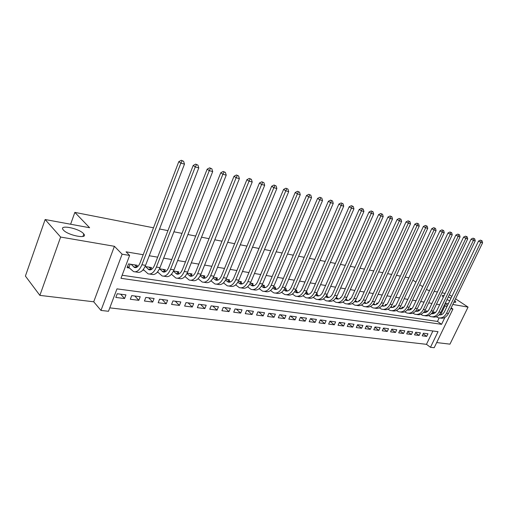 <?xml version="1.0" encoding="UTF-8"?>
<svg xmlns="http://www.w3.org/2000/svg" width="508" height="508" viewBox="0 0 508 508"><rect width="100%" height="100%" fill="white"/><g stroke="black" fill="none" stroke-linecap="round" stroke-linejoin="round"><path stroke-width="0.76" d="M83.483 233.61L83.807 233.991C88.5 239.382 67.926 235.483 63.386 230.022L63.163 229.762C58.547 224.301 78.924 228.257 83.483 233.61M454.698 300.546L455.727 301.695C455.962 302.317 455.346 302.489 453.892 302.216M449.726 300.825L447.027 299.542M450.748 308.705L452.907 309.061L434.188 347.72L430.473 347.307L438.029 331.667L116.973 288.874L108.49 311.277L100.978 310.439L122.13 254.197L129.629 255.441L120.974 278.308L441.579 324.32L444.906 317.417M93.72 301.79L114.408 246.297L60.623 237.052L45.142 219.526L25.4 276.06L39.878 295.383L93.72 301.79L100.978 310.439M436.683 342.57L449.961 344.151L468.065 307.099L452.799 304.47M109.785 307.867L426.466 344.329L430.473 347.307M60.623 237.052L39.878 295.383M449.345 294.723L451.866 296.393M455.536 298.812L468.065 307.099M136.671 266.852L137.268 265.284L128.543 263.906L127.114 267.665L129.673 268.059M150.927 269.018L151.498 267.532L145.066 266.516M164.808 271.132L165.36 269.716L159.48 268.789M178.327 273.196L178.86 271.85L173.507 271.005M191.503 275.215L192.018 273.926L187.16 273.158M204.349 277.178L204.845 275.952L200.463 275.26M216.865 279.102L217.348 277.927L213.417 277.305M229.083 280.975L229.54 279.851L226.047 279.298M240.995 282.804L241.44 281.73L238.36 281.241M252.622 284.594L253.054 283.559L250.368 283.134M263.976 286.341L264.395 285.35L262.077 284.988M275.057 288.055L275.463 287.096L273.507 286.791M285.883 289.725L286.277 288.804L284.664 288.55M296.462 291.357L296.843 290.474L295.561 290.271M306.8 292.957L307.175 292.106L306.197 291.948M316.903 294.519L317.265 293.7L316.592 293.592M326.79 296.05L327.139 295.256L326.752 295.192M336.455 297.542L336.677 296.761M331.273 295.91L330.803 296.374M341.027 297.447L340.595 297.383L340.246 298.164M350.571 298.958L349.961 298.856L349.51 299.86M359.905 300.431L359.124 300.304L358.591 301.473M369.043 301.873L368.097 301.72L367.5 303.022M377.984 303.282L376.879 303.111L376.231 304.514M386.734 304.66L385.477 304.463L384.791 305.956M395.3 306.013L393.903 305.797L393.179 307.353M403.689 307.34L402.158 307.099L401.403 308.705M411.912 308.635L410.242 308.375L409.467 310.02M419.964 309.912L418.173 309.626L417.373 311.302M427.857 311.156L425.939 310.852L425.132 312.553M423.158 333.788L426.714 336.398L422.18 335.826L423.437 333.204L427.971 333.788L426.714 336.398M415.506 332.772L419.132 335.445L414.509 334.867L415.773 332.219L420.389 332.81L419.132 335.445M407.702 331.73L411.397 334.48L406.679 333.889L407.949 331.21L412.661 331.813L411.397 334.48M399.745 330.664L403.511 333.489L398.697 332.886L399.974 330.181L404.781 330.797L403.511 333.489M391.63 329.578L395.465 332.48L390.557 331.864L391.839 329.133L396.742 329.762L395.465 332.48M383.35 328.466L387.255 331.451L382.251 330.822L383.534 328.06L388.537 328.708L387.255 331.451M374.898 327.33L378.879 330.403L373.774 329.762L375.063 326.968L380.168 327.628L378.879 330.403M366.274 326.168L370.332 329.33L365.119 328.676L366.414 325.857L371.627 326.53L370.332 329.33M357.467 324.98L361.607 328.238L356.279 327.571L357.581 324.72L362.903 325.406L361.607 328.238M348.475 323.761L352.692 327.12L347.256 326.441L348.564 323.558L354 324.256L352.692 327.12M339.287 322.517L343.592 325.984L338.042 325.285L339.357 322.37L344.907 323.088L343.592 325.984M329.908 321.246L334.296 324.815L328.625 324.104L329.946 321.158L335.617 321.888L334.296 324.815M320.319 319.938L324.803 323.628L318.999 322.897L320.326 319.919L326.123 320.662L324.803 323.628M310.598 318.662L315.093 322.409L309.169 321.666L310.496 318.649L316.421 319.418L315.093 322.409M300.692 317.386L305.168 321.164L299.11 320.408L300.45 317.354L306.508 318.135L305.168 321.164M290.563 316.084L295.027 319.894L288.83 319.119L290.17 316.033L296.367 316.833L295.027 319.894M280.206 314.75L284.651 318.592L278.308 317.798L279.66 314.681L285.991 315.493L284.651 318.592M269.615 313.385L274.034 317.265L267.545 316.452L268.903 313.29L275.387 314.128L274.034 317.265M258.782 311.988L263.169 315.906L256.534 315.074L257.893 311.874L264.528 312.725L263.169 315.906M247.688 310.559L252.057 314.509L245.256 313.658L246.621 310.42L253.416 311.296L252.057 314.509M236.341 309.093L240.671 313.087L233.712 312.21L235.077 308.934L242.037 309.829L240.671 313.087M224.714 307.6L229.013 311.626L221.888 310.731L223.26 307.41L230.384 308.331L229.013 311.626M212.808 306.064L217.075 310.128L209.766 309.213L211.144 305.848L218.446 306.788L217.075 310.128M200.609 304.489L204.838 308.591L197.352 307.658L198.73 304.248L206.216 305.213L204.838 308.591M188.112 302.882L192.297 307.022L184.62 306.057L186.004 302.609L193.681 303.6L192.297 307.022M175.298 301.231L179.438 305.41L171.564 304.425L172.949 300.926L180.823 301.942L179.438 305.41M162.154 299.536L166.249 303.759L158.172 302.743L159.563 299.199L167.634 300.241L166.249 303.759M148.679 297.802L152.711 302.063L144.424 301.022L145.821 297.434L154.108 298.501L152.711 302.063M134.849 296.018L138.824 300.323L130.315 299.256L131.712 295.612L140.221 296.71L138.824 300.323M426.466 344.329L432.892 330.981M125.965 294.875L117.227 293.745L115.824 297.44L124.568 298.533L125.965 294.875M440.62 314.916L445.084 305.638L444.17 305.486M439.668 304.724L436.499 304.19M431.952 303.422L428.663 302.87M424.078 302.095L420.675 301.523M416.046 300.742L412.521 300.145M407.848 299.358L404.19 298.742M399.472 297.948L395.688 297.307M390.925 296.507L387.001 295.846M382.194 295.034L378.13 294.348M373.272 293.529L369.062 292.818M364.153 291.992L359.791 291.255M354.838 290.417L350.317 289.655M345.313 288.811L340.627 288.023M335.572 287.172L330.721 286.353M325.609 285.49L320.58 284.639M315.411 283.769L310.204 282.892M304.984 282.01L299.58 281.102M294.303 280.213L288.703 279.267M283.369 278.365L277.559 277.387M272.167 276.479L266.148 275.463M260.693 274.542L254.451 273.488M248.939 272.561L242.456 271.469M236.88 270.523L230.162 269.392M224.523 268.44L217.545 267.265M211.842 266.3L204.603 265.081M198.831 264.109L191.313 262.839M185.471 261.855L177.667 260.541M171.761 259.544L163.652 258.172M157.671 257.169L149.25 255.746M143.199 254.724L126.06 251.835L129.629 255.441M122.136 275.241L437.483 321.437L439.16 317.957M435.591 312.376L433.559 312.058L432.746 313.754M171.247 274.472L171.755 274.549M157.226 272.307L158.096 272.44M142.818 270.085L144.075 270.281M45.142 219.526L89.624 227.736L74.847 212.388L70.618 224.231M74.847 212.388L153.499 227.794M159.544 228.981L167.951 230.626M173.92 231.794L182.01 233.375M187.909 234.531L195.694 236.055M201.524 237.198L209.017 238.665M214.776 239.795L221.996 241.211M227.686 242.322L234.645 243.688M240.265 244.786L246.971 246.101M252.527 247.186L258.985 248.45M264.478 249.53L270.707 250.749M276.136 251.809L282.137 252.99M287.509 254.038L293.294 255.175M298.609 256.216L304.19 257.308M309.442 258.337L314.827 259.391M320.021 260.407L325.215 261.423M330.352 262.433L335.363 263.411M340.449 264.408L345.281 265.354M350.317 266.338L354.978 267.252M359.956 268.23L364.458 269.107M369.386 270.078L373.729 270.923M378.612 271.882L382.797 272.701M387.629 273.647L391.674 274.441M396.456 275.374L400.361 276.142M405.098 277.07L408.864 277.806M443.293 297.174L442.271 296.037C442.03 295.408 442.639 295.231 444.087 295.504M448.297 296.907L450.996 298.196M114.408 246.297L122.13 254.197M445.084 305.638L446.837 306.826M445.014 303.733L447.516 305.422M451.148 307.88L452.907 309.061M448.342 303.708L445.281 303.181M426.485 289.249L427.946 290.227L429.565 290.532M434.137 291.376L437.413 291.979M441.941 292.818L445.103 293.402M422.675 286.683L419.773 284.728M415.919 282.137L412.909 280.105M437.483 321.437L441.579 324.32M120.65 294.189L124.568 298.533M434.88 312.261L435.356 312.598M439.496 314.465L440.353 314.947M482.086 240.836L480.46 240.132L482.086 240.836L482.6 242.824L480.771 242.341L446.557 313.207C444.424 317.049 441.598 318.554 438.08 317.722L436.258 316.77M439.128 314.865C441.363 315.22 443.141 314.185 444.456 311.766L478.536 241.059L480.46 240.132M482.6 242.824L448.431 313.506C446.297 317.341 443.478 318.84 439.96 318.002L439.934 318.002M481.355 240.646L480.771 242.341L478.536 241.059M433.857 312.103L433.083 313.728M427.285 311.067L427.666 311.334M431.838 313.214L432.784 313.766M474.72 238.874L473.075 238.157L474.72 238.874L475.24 240.881L473.38 240.392L438.982 312.001C436.842 315.887 434.003 317.411 430.486 316.567L428.606 315.576M431.438 313.665C433.711 314.077 435.527 313.036 436.88 310.547L471.138 239.097L473.075 238.157M475.24 240.881L440.893 312.306C438.747 316.179 435.921 317.697 432.397 316.859L432.34 316.852M473.97 238.677L473.38 240.392L471.138 239.097M426.263 310.902L425.507 312.49M424.028 311.937L425.056 312.56M467.201 236.868L465.538 236.15L467.201 236.868L467.728 238.9L465.83 238.398L431.254 310.775C429.101 314.7 426.263 316.236 422.732 315.398L420.802 314.357M424.688 312.585L423.615 312.414C425.907 312.909 427.755 311.868 429.146 309.309L463.582 237.096L465.538 236.15M467.728 238.9L433.197 311.087C431.051 314.998 428.212 316.535 424.688 315.69L424.593 315.678M466.439 236.665L465.83 238.398L463.582 237.096M418.516 309.683L417.792 311.214M416.058 310.636L417.182 311.328M459.524 234.823L457.848 234.093L459.524 234.823L460.064 236.874L458.127 236.366L423.367 309.518C421.202 313.487 418.357 315.049 414.826 314.198L412.839 313.112M416.795 311.353L415.595 311.169C417.938 311.721 419.83 310.68 421.259 308.045L455.879 235.052L457.848 234.093M460.064 236.874L425.355 309.836C423.189 313.792 420.345 315.347 416.82 314.503L416.687 314.484M458.749 234.62L458.127 236.366L455.879 235.052M410.616 308.432L409.924 309.899M407.924 309.302L409.143 310.077M451.688 232.734L449.999 231.997L451.688 232.734L452.241 234.81L450.259 234.29L415.315 308.242C413.144 312.249 410.293 313.83 406.762 312.979L404.711 311.842M407.429 309.886L407.492 309.912C409.854 310.483 411.766 309.429 413.214 306.749L448.012 232.969L449.999 231.997M452.241 234.81L417.347 308.559C415.176 312.56 412.325 314.135 408.794 313.284L408.623 313.258M450.894 232.524L450.259 234.29L448.012 232.969M402.558 307.162L401.911 308.546M399.625 307.937L400.939 308.794M443.687 230.607L441.979 229.857L443.687 230.607L444.246 232.702L442.227 232.169L407.099 306.934C404.92 310.985 402.063 312.585 398.532 311.728L396.418 310.54M399.098 308.572L399.269 308.629C401.631 309.207 403.543 308.14 404.997 305.435L439.972 230.842L441.979 229.857M444.246 232.702L409.169 307.264C406.991 311.302 404.133 312.896 400.602 312.045L400.393 312.014M442.881 230.391L442.227 232.169L439.972 230.842M394.335 305.86L393.738 307.137M391.147 306.54L392.563 307.486M435.515 228.429L433.788 227.673L435.515 228.429L436.086 230.549L434.016 230.003L398.716 305.6C396.519 309.696 393.662 311.315 390.125 310.458L387.953 309.213M390.589 307.219L390.868 307.327C393.236 307.905 395.148 306.826 396.608 304.089L431.768 228.664L433.788 227.673M436.086 230.549L400.825 305.937C398.64 310.02 395.776 311.633 392.246 310.782L391.992 310.744M434.689 228.206L434.016 230.003L431.768 228.664M385.94 304.54L385.413 305.676M382.486 305.111L384.016 306.146M427.171 226.2L425.425 225.438L427.171 226.2L427.749 228.346L425.634 227.787L390.15 304.235C387.947 308.381 385.077 310.02 381.546 309.156L379.305 307.848M381.908 305.835L382.295 305.994C384.664 306.578 386.582 305.479 388.049 302.711L423.386 226.447L425.425 225.438M427.749 228.346L392.309 304.578C390.106 308.712 387.242 310.35 383.711 309.486L383.413 309.442M426.326 225.977L425.634 227.787L423.386 226.447M377.368 303.187L376.923 304.152M373.647 303.644L375.285 304.781M418.636 223.926L416.871 223.158L418.636 223.926L419.227 226.098L417.068 225.527L381.4 302.844C379.19 307.035 376.32 308.699 372.783 307.835L370.472 306.457M373.037 304.419L373.545 304.635C375.907 305.219 377.825 304.108 379.298 301.308L414.814 224.174L416.871 223.158M419.227 226.098L383.603 303.193C381.394 307.372 378.524 309.029 374.993 308.166L374.65 308.115M417.773 223.698L417.068 225.527L414.814 224.174M368.618 301.803L368.281 302.552M364.611 302.146L366.37 303.39M409.918 221.602L408.134 220.828L409.918 221.602L410.515 223.799L408.311 223.215L372.459 301.422C370.243 305.664 367.367 307.346 363.836 306.476L361.448 305.035M363.982 302.965L364.598 303.244C366.96 303.828 368.884 302.704 370.364 299.872L406.057 221.856L408.134 220.828M410.515 223.799L374.714 301.784C372.497 306.007 369.621 307.683 366.09 306.819L365.703 306.762M409.035 221.367L408.311 223.215L406.057 221.856M359.683 300.393L359.48 300.844M355.378 300.609L357.257 301.962M401.002 219.227L399.199 218.44L401.002 219.227L401.612 221.444L399.358 220.847L363.328 299.974C361.099 304.254 358.223 305.962 354.692 305.092L352.228 303.581M354.73 301.479L355.467 301.822C357.822 302.412 359.747 301.276 361.239 298.412L397.11 219.481L399.199 218.44M401.612 221.444L365.633 300.336C363.404 304.609 360.528 306.311 356.997 305.441L356.553 305.378M400.101 218.986L399.358 220.847L397.11 219.481M345.942 299.034L347.948 300.507M391.89 216.795L390.068 216.002L391.89 216.795L392.506 219.043L390.201 218.434L353.993 298.488C351.752 302.825 348.875 304.552 345.351 303.676L342.805 302.082M345.275 299.949L346.126 300.374C348.488 300.965 350.412 299.809 351.904 296.913L387.953 217.056L390.068 216.002M392.506 219.043L356.349 298.863C354.108 303.181 351.231 304.908 347.707 304.032L347.212 303.962M390.97 216.548L390.201 218.434L387.953 217.056M336.29 297.421L338.43 299.015M382.568 214.312L380.721 213.506L382.568 214.312L383.197 216.586L380.835 215.957L344.449 296.97C342.202 301.358 339.319 303.111 335.801 302.235L333.165 300.558M335.617 298.374L336.582 298.888C338.938 299.485 340.868 298.31 342.367 295.383L378.593 214.579L380.721 213.506M383.197 216.586L346.856 297.351C344.608 301.727 341.725 303.473 338.207 302.597L337.655 302.514M381.622 214.059L380.835 215.957L378.593 214.579M325.736 296.761L326.828 297.377C329.178 297.967 331.108 296.78 332.613 293.815L369.011 212.039L371.164 210.953L373.024 211.766L371.164 210.953M326.422 295.764L328.701 297.491M373.024 211.766L373.666 214.065L371.253 213.43L334.689 295.415C332.435 299.853 329.546 301.631 326.034 300.755L323.317 298.99M373.666 214.065L337.153 295.808C334.893 300.234 332.01 302.006 328.498 301.123L327.889 301.034M372.059 211.512L371.253 213.43L369.011 212.039M315.633 295.104L316.846 295.821C319.195 296.418 321.126 295.218 322.637 292.214L359.207 209.442L361.379 208.344L363.264 209.169L361.379 208.344M316.325 294.062L318.751 295.929M363.264 209.169L363.918 211.493L361.442 210.839L324.707 293.827C322.44 298.323 319.557 300.126 316.046 299.244L313.233 297.383M363.918 211.493L327.222 294.227C324.961 298.71 322.072 300.507 318.567 299.625L317.9 299.523M362.274 208.902L361.442 210.839L359.207 209.442M305.289 293.402L306.642 294.24C308.985 294.837 310.915 293.618 312.426 290.576L349.174 206.781L351.365 205.67L353.27 206.502L351.365 205.67M305.994 292.316L308.578 294.335M353.27 206.502L353.936 208.858L351.403 208.191L314.496 292.202C312.217 296.748 309.334 298.583 305.835 297.694L302.92 295.732M353.936 208.858L317.068 292.614C314.795 297.148 311.912 298.971 308.407 298.082L307.683 297.974M352.254 206.229L351.403 208.191L349.174 206.781M294.71 291.656L296.196 292.614C298.533 293.218 300.463 291.979 301.987 288.9L338.893 204.057L341.109 202.933L343.033 203.771L341.109 202.933M295.427 290.519L298.164 292.697M343.033 203.771L343.719 206.159L341.122 205.473L304.038 290.544C301.758 295.142 298.869 297.002 295.383 296.113L292.373 294.043M343.719 206.159L306.68 290.963C304.394 295.548 301.511 297.402 298.018 296.513L297.231 296.393M341.998 203.498L341.122 205.473L338.893 204.057M283.877 289.865L285.509 290.957C287.839 291.554 289.763 290.297 291.294 287.185L328.371 201.27L330.6 200.133L332.556 200.977L330.6 200.133M284.601 288.671L287.509 291.027M332.556 200.977L333.248 203.397L330.594 202.698L293.338 288.842C291.052 293.503 288.163 295.383 284.683 294.494L281.565 292.31M333.248 203.397L296.037 289.268C293.751 293.916 290.868 295.789 287.382 294.9L286.525 294.773M331.495 200.698L330.594 202.698L328.371 201.27M272.783 288.023L274.568 289.255C276.885 289.858 278.816 288.582 280.346 285.426L317.589 198.412L319.843 197.256L321.818 198.12L319.843 197.256M273.545 286.798L276.6 289.306M321.818 198.12L322.523 200.565L319.799 199.847L282.385 287.096C280.086 291.814 277.203 293.732 273.736 292.837L270.504 290.525M322.523 200.565L285.147 287.541C282.848 292.24 279.965 294.145 276.498 293.249L275.571 293.11M320.726 197.828L319.799 199.847L317.589 198.412M261.423 286.131L263.366 287.515C265.671 288.119 267.595 286.823 269.138 283.629L306.54 195.485L308.813 194.316L310.813 195.186L308.813 194.316M262.426 285.039L265.43 287.553M310.813 195.186L311.531 197.663L308.743 196.926L271.164 285.312C268.853 290.093 265.976 292.036 262.522 291.135L259.175 288.69M311.531 197.663L273.99 285.763C271.691 290.525 268.808 292.462 265.354 291.567L264.351 291.414M309.696 194.888L308.743 196.926L306.54 195.485M249.777 284.182L251.885 285.731C254.184 286.334 256.108 285.02 257.651 281.781L295.212 192.488L297.504 191.294L299.529 192.176L297.504 191.294M251.041 283.242L253.987 285.75M299.529 192.176L300.266 194.691L297.402 193.935L259.664 283.483C257.353 288.328 254.476 290.297 251.041 289.395L247.567 286.804M300.266 194.691L262.566 283.947C260.255 288.773 257.378 290.735 253.936 289.833L252.857 289.674M298.387 191.872L297.402 193.935L295.212 192.488M237.846 282.181L240.125 283.902C242.418 284.512 244.335 283.172 245.878 279.895L283.591 189.408L285.909 188.201L287.96 189.09L285.909 188.201M239.382 281.4L242.265 283.902M287.96 189.09L288.709 191.637L285.775 190.862L247.879 281.61C245.561 286.518 242.691 288.519 239.268 287.617L235.668 284.867M288.709 191.637L250.85 282.086C248.533 286.969 245.662 288.963 242.24 288.061L241.084 287.89M286.785 188.779L285.775 190.862L283.591 189.408M225.609 280.118L228.073 282.029C230.353 282.639 232.264 281.28 233.813 277.959L271.678 186.252L274.015 185.026L276.092 185.928L274.015 185.026M227.432 279.514L230.251 282.004M276.092 185.928L276.86 188.512L273.844 187.712L235.801 279.692C233.47 284.658 230.607 286.69 227.209 285.788L223.469 282.873M276.86 188.512L238.849 280.175C236.525 285.128 233.655 287.153 230.251 286.252L229.013 286.061M274.885 185.611L273.844 187.712L271.678 186.252M213.062 277.99L215.716 280.111C217.983 280.721 219.888 279.343 221.444 275.971L259.448 183.013L261.81 181.769L263.912 182.683L261.81 181.769M215.182 277.584L217.938 280.054M263.912 182.683L264.693 185.299L261.607 184.48L223.412 277.717C221.075 282.759 218.224 284.823 214.846 283.915L210.96 280.816M264.693 185.299L226.536 278.219C224.206 283.235 221.348 285.293 217.964 284.391L216.637 284.188M262.68 182.353L261.607 184.48L259.448 183.013M200.19 275.793L203.048 278.136C205.289 278.752 207.194 277.349 208.75 273.939L246.901 179.686L249.288 178.422L251.409 179.349L249.288 178.422M202.622 275.603L205.308 278.054M251.409 179.349L252.209 182.004L249.041 181.166L210.699 275.698C208.363 280.803 205.518 282.905 202.165 281.997L198.126 278.695M252.209 182.004L213.906 276.206C211.576 281.299 208.725 283.388 205.365 282.48L203.943 282.264M250.146 179.013L249.041 181.166L246.901 179.686M186.976 273.526L190.049 276.117C192.272 276.733 194.17 275.304 195.732 271.85L234.01 176.27L236.423 174.987L238.576 175.927L236.423 174.987M189.738 273.564L192.348 276.003L189.059 275.476M238.576 175.927L239.395 178.619L236.131 177.756L197.663 273.621C195.32 278.803 192.481 280.937 189.154 280.029L184.963 276.511M239.395 178.619L200.952 274.149C198.609 279.305 195.77 281.432 192.437 280.524L190.919 280.295M237.274 175.584L236.131 177.756L234.01 176.27M173.419 271.189L176.708 274.047C178.918 274.657 180.804 273.209 182.366 269.704L220.77 172.764L223.209 171.463L225.387 172.415L223.209 171.463M176.524 271.482L179.057 273.888M225.387 172.415L226.225 175.146L222.879 174.257L184.277 271.494C181.928 276.746 179.102 278.911 175.806 278.003L171.444 274.25M226.225 175.146L187.655 272.034C185.306 277.266 182.48 279.425 179.172 278.517L177.559 278.27M224.053 172.06L222.879 174.257L220.77 172.764M159.518 268.796L163.011 271.92C165.202 272.529 167.075 271.056 168.643 267.5L207.169 169.158L209.626 167.837L211.842 168.802L209.626 167.837M162.96 269.342L165.405 271.716M211.842 168.802L212.693 171.571L209.252 170.663L170.529 269.31C168.18 274.631 165.367 276.841 162.096 275.927L157.563 271.913M212.693 171.571L173.996 269.862C171.647 275.165 168.834 277.362 165.557 276.454L163.836 276.193M210.464 168.434L209.252 170.663L207.169 169.158M145.498 266.586L148.946 269.735C151.111 270.345 152.978 268.846 154.546 265.24L193.186 165.456L195.669 164.109L197.91 165.094L195.669 164.109M149.041 267.144L151.39 269.481M197.91 165.094L198.787 167.9L195.25 166.967L156.407 267.062C154.051 272.466 151.257 274.707 148.025 273.799L143.288 269.513M198.787 167.9L159.976 267.627C157.62 273.012 154.826 275.247 151.581 274.339L149.746 274.06M196.494 164.713L195.25 166.967L193.186 165.456M131.102 264.312L134.499 267.487C136.639 268.097 138.494 266.573 140.062 262.915L178.803 161.646L181.318 160.28L183.585 161.271L181.318 160.28M134.734 264.884L136.989 267.183M183.585 161.271L184.48 164.122L180.842 163.163L141.897 264.757C139.541 270.237 136.766 272.523 133.566 271.609L127.578 266.446M184.48 164.122L145.561 265.341C143.205 270.796 140.424 273.075 137.217 272.161L135.268 271.869M182.131 160.884L180.842 163.163L178.803 161.646M130.169 264.16L128.969 267.329M448.431 313.506L446.557 313.207M440.893 312.306L438.982 312.001M424.332 312.153L423.907 312.083M433.197 311.087L431.254 310.775M416.471 310.928L415.893 310.839M425.355 309.836L423.367 309.518M408.451 309.677L407.714 309.562M417.347 308.559L415.315 308.242M400.272 308.4L399.364 308.261M409.169 307.264L407.099 306.934M391.916 307.099L390.836 306.934M400.825 305.937L398.716 305.6M383.388 305.772L382.13 305.575M392.309 304.578L390.15 304.235M374.682 304.413L373.234 304.184M383.603 303.193L381.4 302.844M365.785 303.028L364.147 302.768M374.714 301.784L372.459 301.422M356.699 301.612L354.857 301.32M365.633 300.336L363.328 299.974M347.415 300.164L345.364 299.841M356.349 298.863L353.993 298.488M337.928 298.685L335.648 298.329M346.856 297.351L344.449 296.97M328.225 297.174L325.768 296.786M337.153 295.808L334.689 295.415M318.306 295.624L315.792 295.231M327.222 294.227L324.707 293.827M308.159 294.043L305.587 293.643M317.068 292.614L314.496 292.202M297.783 292.424L295.148 292.017M306.68 290.963L304.038 290.544M287.16 290.773L284.467 290.347M296.037 289.268L293.338 288.842M276.288 289.077L273.526 288.646M285.147 287.541L282.385 287.096M265.157 287.337L262.331 286.899M273.99 285.763L271.164 285.312M253.752 285.56L250.857 285.109M262.566 283.947L259.664 283.483M242.068 283.743L239.103 283.28M250.85 282.086L247.879 281.61M230.099 281.876L227.057 281.4M238.849 280.175L235.801 279.692M217.824 279.965L214.713 279.476M226.536 278.219L223.412 277.717M205.245 278.003L202.044 277.501M213.906 276.206L210.699 275.698M200.952 274.149L197.663 273.621M179.013 273.914L175.724 273.399M187.655 272.034L184.277 271.494M165.297 271.774L162.039 271.266M173.996 269.862L170.529 269.31M151.213 269.577L147.987 269.075M159.976 267.627L156.407 267.062M136.741 267.322L133.553 266.827M145.561 265.341L141.897 264.757M83.807 233.991L82.918 236.449M455.727 301.695L455.441 302.298M440.023 314.966L439.166 314.833M432.435 313.785L431.463 313.633M408.73 310.102L407.492 309.912M400.507 308.826L399.269 308.629M392.113 307.518L390.868 307.327M383.54 306.184L382.295 305.994M374.783 304.825L373.545 304.635M365.843 303.435L364.598 303.244M356.705 302.019L355.467 301.822M347.364 300.565L346.126 300.374M337.82 299.085L336.582 298.888M328.06 297.567L326.828 297.377M318.084 296.018L316.846 295.821M307.873 294.43L306.642 294.24M297.428 292.805L296.196 292.614M286.734 291.141L285.509 290.957M275.787 289.446L274.568 289.255M264.579 287.699L263.366 287.515M253.098 285.915L251.885 285.731M241.332 284.086L240.125 283.902M229.273 282.213L228.073 282.029M216.91 280.295L215.716 280.111M204.229 278.321L203.048 278.136M191.224 276.301L190.049 276.117M177.87 274.225L176.708 274.047M164.167 272.098L163.011 271.92M150.089 269.913L148.946 269.735M135.63 267.665L134.499 267.487"/></g></svg>
